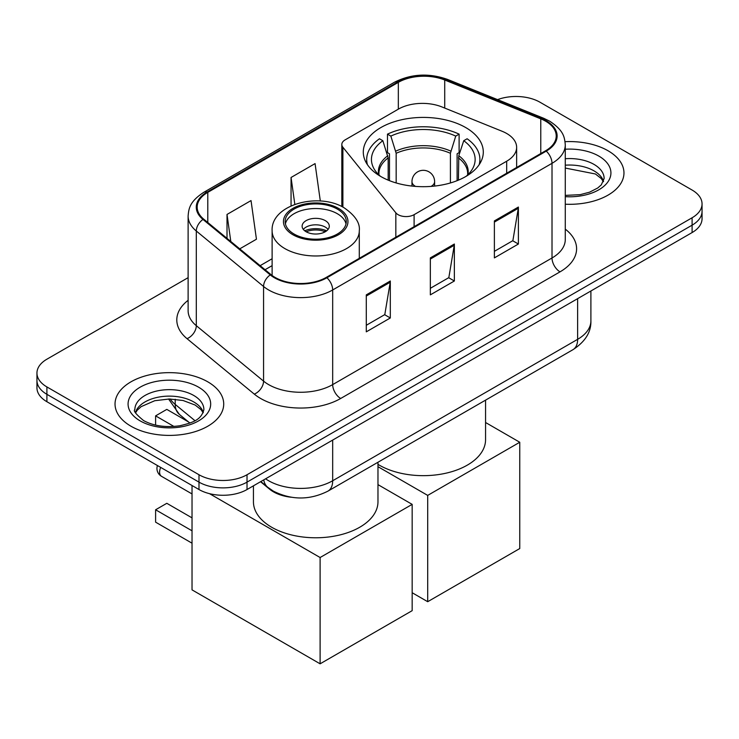 <?xml version="1.0" encoding="UTF-8"?>
<svg xmlns="http://www.w3.org/2000/svg" width="739" height="739" viewBox="0 0 739 739"><rect width="100%" height="100%" fill="white"/><g stroke="black" fill="none" stroke-linecap="round" stroke-linejoin="round"><path stroke-width="1.11" d="M506.686 133.482A33.966 19.611 0 0 0 502.151 131.283L441.885 106.924A33.966 19.611 0 0 0 398.395 109.123L345.141 139.865A11.325 6.54 0 0 0 341.824 144.493A11.325 6.54 0 0 0 342.887 147.255L395.836 212.814A11.325 6.54 0 0 0 414.099 214.67L506.686 161.213A33.966 19.611 0 0 0 516.635 147.347A33.966 19.611 0 0 0 506.686 133.482M465.718 127.561A59.998 34.641 0 0 0 400.335 120.051A59.998 34.641 0 0 0 363.292 152.049A59.998 34.641 0 0 0 380.871 176.547A59.998 34.641 0 0 0 446.254 184.057A59.998 34.641 0 0 0 483.297 152.049A59.998 34.641 0 0 0 465.718 127.561M291.129 497.236A33.966 19.611 180 0 1 269.652 489.218L260.553 481.717M188.122 277.661L46.899 359.2A33.966 19.611 0 0 0 36.95 373.066L36.95 387.855A33.966 19.611 0 0 0 46.899 401.72L198.994 489.532A33.966 19.611 0 0 0 247.02 489.532L692.101 232.563A33.966 19.611 0 0 0 702.05 218.698L702.05 211.308A33.966 19.611 0 0 1 692.101 225.173A33.966 19.611 0 0 0 702.05 211.308L702.05 203.909A33.966 19.611 0 0 0 692.101 190.043L540.006 102.231A33.966 19.611 0 0 0 497.559 99.626M36.95 373.066A33.966 19.611 0 0 0 46.899 386.931L198.994 474.743A33.966 19.611 0 0 0 247.02 474.743L247.02 482.133L692.101 225.173L247.02 482.133A33.966 19.611 0 0 1 198.994 482.133A33.966 19.611 0 0 0 247.02 482.133L247.02 489.532M46.899 386.931L46.899 394.321L198.994 482.133L46.899 394.321A33.966 19.611 0 0 1 36.95 380.456A33.966 19.611 0 0 0 46.899 394.321L46.899 401.72M608.049 150.765A54.344 31.371 0 0 0 565.058 141.685A54.344 31.371 0 0 1 608.049 150.765A54.344 31.371 0 0 1 623.965 172.944A54.344 31.371 0 0 0 608.049 150.765M207.798 381.841A54.344 31.371 0 0 0 148.576 375.042A54.344 31.371 0 0 0 115.035 404.03A54.344 31.371 0 0 0 130.951 426.209A54.344 31.371 0 0 0 190.172 433.017A54.344 31.371 0 0 0 223.714 404.03A54.344 31.371 0 0 0 207.798 381.841A54.344 31.371 0 0 0 148.576 375.042A54.344 31.371 0 0 0 115.035 404.03A54.344 31.371 0 0 0 130.951 426.209A54.344 31.371 0 0 0 190.172 433.017A54.344 31.371 0 0 0 223.714 404.03A54.344 31.371 0 0 0 207.798 381.841M545.613 121.178A36.229 20.914 180 0 1 556.218 135.967A36.229 20.914 180 0 1 545.613 150.756L326.268 277.393A36.229 20.914 180 0 1 270.982 274.603L203.724 219.15A36.229 20.914 180 0 1 197.174 207.151A36.229 20.914 180 0 1 207.788 192.362L398.33 82.352A36.229 20.914 180 0 1 444.721 80.006L540.772 118.84A36.229 20.914 180 0 1 545.613 121.178M546.25 120.808A37.135 21.44 0 0 0 541.29 118.406L445.248 79.581A37.135 21.44 0 0 0 397.693 81.983L207.142 191.992A37.135 21.44 0 0 0 202.985 219.446L270.243 274.899A37.135 21.44 0 0 0 326.915 277.762L546.25 151.125A37.135 21.44 0 0 0 546.25 120.808M366.295 294.861L366.295 331.839L390.312 317.973L390.312 280.996L366.295 294.861M366.295 325.28L384.797 314.602L390.22 282.224A9.053 5.228 -120 0 0 390.312 280.996M384.631 314.694L390.312 317.973M494.382 220.915L494.382 257.893L518.39 244.027L518.39 207.049L494.382 220.915M494.382 251.334L512.875 240.655L518.298 208.278A9.053 5.228 -120 0 0 518.39 207.049M512.709 240.748L518.39 244.027M430.338 257.893L430.338 294.861L454.356 280.996L454.356 244.027L430.338 257.893M430.338 288.302L448.832 277.624L454.254 245.256A9.053 5.228 -120 0 0 454.356 244.027M448.675 277.716L454.356 280.996M565.28 204.213A54.344 31.371 0 0 0 623.965 172.944A54.344 31.371 0 0 1 565.28 204.213M247.02 474.743L692.101 217.774A33.966 19.611 0 0 0 702.05 203.909M239.75 248.849L256.442 239.214L251.029 200.583L227.012 214.449L227.012 238.346M320.32 201.017L315.063 163.605L291.055 177.471L291.055 205.867M291.055 177.471L294.824 204.343M227.012 214.449L230.799 241.468M388.169 180.14L388.169 157.897L382.848 140.715A51.85 29.939 0 0 0 374.34 169.323A51.85 29.939 0 0 0 380.437 176.298M389.481 180.667L389.481 153.795L387.476 152.631L387.476 134.147A56.607 32.682 0 0 1 459.113 134.147L455.732 136.096A51.85 29.939 0 0 0 390.848 136.096L396.169 153.278L396.169 182.958M450.411 182.958L450.411 153.278L455.732 136.096M377.971 464.36A62.261 35.952 0 0 0 379.264 465.127A62.261 35.952 0 0 0 447.123 472.923A62.261 35.952 0 0 0 485.56 439.714L485.56 400.141M459.113 134.147L459.113 152.631L457.108 153.795L457.108 180.667M382.848 140.715L379.467 138.766A56.607 32.682 0 0 0 366.692 159.448A56.607 32.682 0 0 0 367.422 164.677M390.848 136.096L387.476 134.147M479.168 164.677A56.607 32.682 0 0 0 479.897 159.448A56.607 32.682 0 0 0 467.122 138.766L463.741 140.715L458.799 155.726L458.42 180.14M466.152 176.298A51.85 29.939 0 0 0 472.239 169.323A51.85 29.939 0 0 0 463.741 140.715M427.696 601.703L427.696 495.398L519.757 442.255L519.757 548.55L427.696 601.703L412.168 592.733M427.696 495.398L377.971 466.688M485.56 422.505L519.757 442.255M337.317 209.082A30.567 17.644 0 0 0 304.006 205.257A30.567 17.644 0 0 0 285.143 221.561A30.567 17.644 0 0 0 294.094 234.041A30.567 17.644 0 0 0 327.405 237.866A30.567 17.644 0 0 0 346.277 221.561A30.567 17.644 0 0 0 337.317 209.082M346.009 223.871A30.567 17.644 0 0 0 337.317 213.71A30.567 17.644 0 0 0 305.891 209.47A30.567 17.644 0 0 0 285.402 223.871M253.44 485.828L253.44 501.827A62.261 35.952 0 0 0 271.675 527.249A62.261 35.952 0 0 0 339.534 535.036A62.261 35.952 0 0 0 377.971 501.827L377.971 462.254M325.308 220.638A13.588 7.843 0 0 0 310.509 218.938A13.588 7.843 0 0 0 302.122 226.189A13.588 7.843 0 0 0 306.103 231.732A13.588 7.843 0 0 0 320.902 233.432A13.588 7.843 0 0 0 329.289 226.189A13.588 7.843 0 0 0 325.308 220.638M328.079 229.423A13.588 7.843 0 0 0 325.308 227.113A13.588 7.843 0 0 0 303.332 229.423M304.727 230.808A18.115 10.457 180 0 1 325.89 230.476L325.89 231.381M306.214 231.797A15.852 9.154 180 0 1 324.255 231.418L325.89 230.476M323.987 232.406L324.255 231.418M192.029 543.193L155.606 522.159L155.606 509.771L192.029 530.805M320.107 663.816L320.107 557.52L412.168 504.367L412.168 610.663L320.107 663.816L192.029 589.87L192.029 485.505M320.107 557.52L209.497 493.652M377.971 484.627L412.168 504.367M155.606 509.771L166.811 503.305L192.029 517.863M188.463 421.895L166.811 409.388L155.606 415.863L173.961 426.458M155.606 415.863L155.606 425.101M269.652 488.728L269.652 489.218M342.887 147.255L342.887 207.114M395.836 212.814L395.836 237.228M414.099 214.67L414.099 226.688M506.686 161.213L506.686 173.231M265.597 478.807A45.282 26.142 0 0 0 268.636 480.747A45.282 26.142 0 0 0 332.679 480.747L577.63 339.33A45.282 26.142 0 0 0 590.895 320.837C591.228 332.079 585.242 341.695 572.937 349.695L327.987 491.112A22.641 13.071 60 0 0 332.679 480.747L332.679 440.074M577.63 298.658L577.63 339.33A22.641 13.071 60 0 1 572.937 349.695M263.758 479.87A22.641 15.14 129.5 0 0 267.703 487.232L260.83 481.56M692.101 232.563L692.101 217.774M198.994 489.532L198.994 474.743M170.173 398.995A45.282 26.142 0 0 0 175.208 404.409L175.208 399.254M189.877 423.059L179.355 414.376A22.641 15.14 129.5 0 1 175.208 404.409L194.948 420.685M565.28 229.136A56.607 32.682 180 0 1 560.023 271.85L340.679 398.478A11.325 6.54 60 0 1 332.679 384.613L552.015 257.985A45.282 26.142 0 0 0 565.28 239.501L565.28 144.844A45.282 26.142 180 0 1 552.015 163.328A11.325 6.54 -120 0 0 546.25 151.125M340.679 398.478A56.607 32.682 180 0 1 260.636 398.478A56.607 32.682 180 0 1 254.29 394.118L187.032 338.665A56.607 32.682 180 0 1 188.122 300.311M268.636 384.613A45.282 26.142 0 0 0 332.679 384.613L332.679 289.965A45.282 26.142 180 0 1 263.564 286.473L196.306 231.021A45.282 26.142 180 0 1 188.122 216.028L188.122 310.676A45.282 26.142 0 0 0 196.306 325.677L263.564 381.13A45.282 26.142 0 0 0 268.636 384.613M565.28 144.844C564.55 137.066 563.829 130.591 549.668 121.178L543.719 118.286A11.325 5.302 112 0 0 541.29 118.406M543.719 118.286L447.668 79.461C428.916 72.819 411.115 73.789 394.275 82.343A11.325 6.54 60 0 1 397.693 81.983M207.142 191.992A11.325 6.54 -120 0 0 203.724 192.352C189.997 201.359 188.75 208.139 188.122 216.028M202.985 219.446A11.325 7.575 129.5 0 0 196.306 231.021L196.306 325.677A11.325 7.575 -50.5 0 1 187.032 338.665M447.668 79.461A11.325 5.302 112 0 0 445.248 79.581M270.243 274.899A11.325 7.575 129.5 0 0 263.564 286.473L263.564 381.13A11.325 7.575 -50.5 0 1 254.29 394.118M326.915 277.762A11.325 6.54 60 0 1 332.679 289.965L552.015 163.328L552.015 257.985A11.325 6.54 60 0 0 560.023 271.85M207.788 192.362L207.788 222.494M540.772 118.84L540.772 153.555M444.721 80.006L444.721 108.07M398.33 82.352L398.33 109.16M272.118 258.742L260.137 265.661M430.338 259.066L454.254 245.256M494.382 222.088L518.298 208.278M366.295 296.034L390.22 282.224M603.56 181.341A34.502 19.925 0 0 0 594.027 170.875A34.502 19.925 0 0 0 565.28 165.194M565.28 195.392L580.161 194.662L589.546 192.195L597.731 188.002L601.306 184.852L604.132 178.487A34.502 19.925 0 0 0 594.027 164.409A34.502 19.925 0 0 0 565.28 158.728M565.28 196.657A41.301 23.842 0 0 0 606.895 183.217A41.301 23.842 0 0 0 598.83 156.086A41.301 23.842 0 0 0 565.28 149.232M388.169 157.897A44.377 25.625 0 0 0 378.913 173.554L379.015 175.023M450.411 153.278A44.377 25.625 0 0 0 396.169 153.278M387.79 155.726A44.903 25.93 0 0 0 378.719 174.737M450.79 151.107A44.903 25.93 0 0 0 395.799 151.107M467.87 174.737A44.903 25.93 0 0 0 458.799 155.726M467.575 175.023L467.667 173.554A44.377 25.625 0 0 0 458.42 157.897M415.558 186.404A11.325 6.54 180 0 1 415.29 186.256A11.325 6.54 180 0 1 411.974 181.637L411.974 186.071M434.615 186.071L434.615 181.637A11.325 6.54 180 0 1 431.299 186.256A11.325 6.54 180 0 1 431.031 186.404M292.893 234.734A32.267 18.632 0 0 0 338.517 234.734A32.267 18.632 0 0 0 338.517 208.389A32.267 18.632 0 0 0 292.893 208.389A32.267 18.632 0 0 0 292.893 234.734M359.293 258.327L359.293 230.808A43.583 25.163 180 0 1 332.384 254.059A43.583 25.163 180 0 1 284.884 248.6A43.583 25.163 180 0 1 272.118 230.808L272.118 275.49M160.686 467.417A9.053 5.228 120 0 0 159.606 472.156A9.053 5.228 120 0 0 161.481 476.304L192.029 493.938M203.308 412.417A34.502 19.925 0 0 0 193.775 401.961A34.502 19.925 0 0 0 159.134 397.019A34.502 19.925 0 0 0 135.44 412.417M193.775 395.485A34.502 19.925 0 0 0 156.169 391.171A34.502 19.925 0 0 0 134.868 409.572C133.057 410.644 135.958 414.302 143.569 420.556C153.518 425.987 165.638 427.724 179.91 425.747C192.574 422.662 201.239 420.14 203.881 409.572A34.502 19.925 0 0 0 193.775 395.485M140.17 420.888A41.301 23.842 0 0 0 198.579 420.888A41.301 23.842 0 0 0 198.579 387.171A41.301 23.842 0 0 0 140.17 387.171A41.301 23.842 0 0 0 140.17 420.888M341.824 144.493L341.824 206.569M516.635 147.347L516.635 167.485M327.987 491.112C309.77 500.266 291.545 500.266 273.328 491.112L267.703 487.232M590.895 320.837L590.895 291M179.355 414.376L168.575 398.995M394.275 82.343L203.724 192.352M272.118 265.634L265.061 269.717M603.394 181.729L601.306 178.598L595.431 173.988L565.28 168.058M366.692 163.541L366.692 159.448M479.897 163.541L479.897 159.448M434.615 181.637A11.325 11.325 0 0 0 417.637 171.827A11.325 11.325 0 0 0 411.974 181.637M359.293 230.808C360.244 223.132 355.21 215.474 344.18 207.835C318.481 191.928 270.613 204.685 272.118 230.808M157.435 465.542A9.053 9.053 0 0 0 161.481 476.304M203.142 412.805L201.054 409.683L195.179 405.064L183.041 400.492L169.342 398.995L154.747 400.723L141.121 406.644L137.177 410.302L135.607 412.805"/></g></svg>
